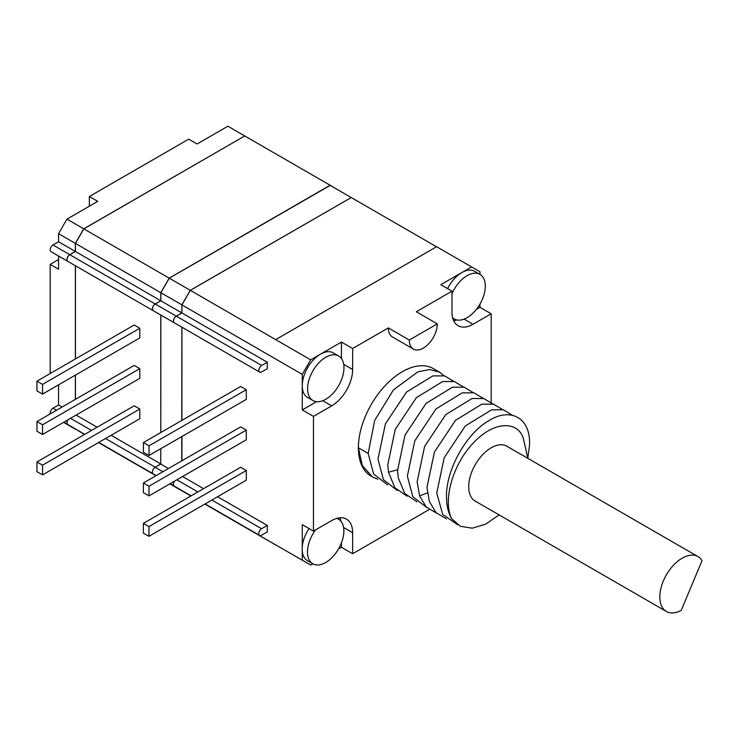 <?xml version="1.0" encoding="UTF-8"?>
<svg xmlns="http://www.w3.org/2000/svg" width="739" height="739" viewBox="0 0 739 739"><rect width="100%" height="100%" fill="white"/><g stroke="black" fill="none" stroke-linecap="round" stroke-linejoin="round"><path stroke-width="1.11" d="M153.407 310.749A3.954 2.282 -60 0 1 153.213 310.666A3.954 2.282 -60 0 1 152.613 307.489A3.954 2.282 -60 0 1 155.199 304.006L69.835 254.724A3.954 2.282 120 0 0 67.249 258.207A3.954 2.282 120 0 0 67.859 261.384L153.213 310.666M160.788 300.773L160.788 292.69L75.433 243.408L75.433 251.491L160.788 300.773L155.199 304.006M160.788 292.69L169.185 278.15L330.111 185.24L338.508 190.2M152.724 470.346A3.954 2.282 -60 0 1 155.199 467.205L105.52 438.523M160.769 463.99L155.199 467.205M160.788 419.475L160.788 315.017M76.135 415.096L97.123 427.216M111.118 435.289L160.769 463.953M75.433 265.754L75.433 358.942M75.433 375.098L75.433 399.337M36.95 421.553L36.95 431.253L42.548 434.486L139.8 378.331L139.8 368.641L134.202 365.408L36.95 421.553L42.548 424.786L139.8 368.641M36.95 381.158L36.95 390.857L42.548 394.09L139.8 337.935L139.8 328.245L134.202 325.012L36.95 381.158L42.548 384.391L139.8 328.245M36.95 461.949L36.95 471.648L42.548 474.881L139.8 418.727L139.8 409.036L134.202 405.803L36.95 461.949L42.548 465.182L139.8 409.036M67.988 419.798A3.954 2.282 120 0 0 67.859 424.583L84.763 434.347M75.433 428.953L84.523 434.486M330.111 185.24L244.757 135.958L83.83 228.868L75.433 243.408M75.433 251.491L69.835 254.724M155.966 475.722L98.518 442.559M169.185 278.15L83.83 228.868M67.822 261.357A3.954 2.282 -60 0 1 67.785 261.338A3.954 2.282 -60 0 1 67.175 258.17A3.954 2.282 -60 0 1 69.762 254.678L52.977 244.988A3.954 2.282 120 0 0 50.391 248.47A3.954 2.282 120 0 0 50.991 251.648L67.785 261.338M244.757 135.958L83.756 228.831L75.36 243.371L75.36 251.454L69.762 254.678M83.756 434.042L75.36 428.916M63.776 422.228L67.785 424.537A3.954 2.282 -60 0 1 67.785 424.537A3.954 2.282 -60 0 1 67.84 419.881M75.36 399.383L75.36 375.144M75.36 358.978L75.36 265.717M62.141 407.013L58.566 404.954L58.566 384.834M58.566 256.017L58.566 269.227L50.178 264.377L50.178 373.528M58.566 404.954L52.977 408.187A3.954 2.282 120 0 0 50.28 413.858M75.36 429.193L63.536 422.366M244.683 135.921L227.889 126.221L197.11 143.994L188.713 139.154L89.354 196.509L97.751 201.359L66.963 219.132L83.756 228.831M75.36 243.371L58.566 233.672L66.963 219.132M58.566 233.672L58.566 241.755L52.977 244.988M50.178 264.377L58.566 259.528M89.354 196.509L89.354 206.209M75.36 251.454L58.566 241.755M176.325 316.181A3.954 2.282 120 0 0 173.739 319.673A3.954 2.282 120 0 0 174.349 322.841L259.703 372.123A3.954 2.282 -60 0 1 259.103 368.955A3.954 2.282 -60 0 1 261.689 365.463L176.325 316.181L181.923 312.957L267.287 362.239L261.689 365.463M181.923 327.22L181.923 420.362M181.923 436.518L181.923 460.757M174.432 481.228A3.954 2.282 120 0 0 174.247 486.105L191.124 495.851M181.923 490.53L190.865 495.998M436.509 246.78L351.256 197.553L190.329 290.335L181.923 304.884L181.923 312.957M267.287 362.239L267.287 368.706L261.68 371.929A3.954 2.282 -60 0 1 259.703 372.123M312.911 400.529A25.726 14.854 120 0 0 332.735 393.638A25.726 14.854 120 0 0 343.968 367.745A25.726 14.854 -60 0 0 338.638 355.967A25.726 14.854 -60 0 0 318.814 362.867A25.726 14.854 -60 0 0 307.581 388.751A25.726 14.854 120 0 0 312.911 400.529L307.6 397.462A25.726 14.854 -60 0 1 302.269 385.684L302.269 374.377L181.923 304.884M182.579 476.535L203.585 488.664M217.589 496.747L267.287 525.438L261.588 528.727L211.89 500.026M261.588 528.727A3.954 2.282 -60 0 0 259.001 532.209A3.954 2.282 -60 0 0 259.611 535.387A3.954 2.282 -60 0 0 261.588 535.184L267.287 531.904L267.287 525.438M267.287 540.107L204.879 504.072L302.269 560.19L302.269 551.072A25.726 14.854 -60 0 0 307.498 560.716L312.809 563.783A25.726 14.854 120 0 0 332.642 556.892A25.726 14.854 120 0 0 343.866 531.008A25.726 14.854 -60 0 0 338.536 519.231L336.975 518.325M190.874 495.989L181.923 490.825M341.446 358.535L341.446 342.055L320.458 354.175A25.726 14.854 -60 0 0 302.269 385.684L302.269 409.923L313.465 416.38L313.465 531.11L302.269 524.644L302.269 546.694A25.726 14.854 -60 0 1 309.022 528.551M143.366 523.378L143.366 533.078L148.964 536.311L246.29 480.193L246.29 470.503L240.692 467.27L143.366 523.378L148.964 526.611L246.29 470.503M143.421 442.559L143.412 452.259L149.01 455.492L246.29 399.402L246.29 389.712L240.692 386.479L143.421 442.559L149.019 445.793L246.29 389.712M143.394 482.973L143.384 492.673L148.982 495.897L246.29 439.797L246.29 430.107L240.692 426.874L143.394 482.973L148.992 486.207L246.29 430.107M302.269 374.377L310.666 359.828L190.329 290.335M338.638 355.967L333.326 352.9A25.726 14.854 -60 0 0 320.458 354.175L310.666 359.828M302.269 409.923L316.541 401.683M447.603 288.626A25.726 14.854 -60 0 1 461.792 272.58L471.584 266.918L436.601 246.724L275.684 339.626M452 293.688A25.726 14.854 -60 0 1 479.971 274.372L474.66 271.305A25.726 14.854 -60 0 0 461.792 272.58L440.804 284.691L452 291.157L416.316 311.756L437.303 323.876L409.314 340.032L388.326 327.922L352.642 348.522L341.446 342.055M471.584 266.918L479.981 271.767L479.981 274.381M479.971 274.372A25.726 14.854 -60 0 1 485.301 286.15A25.726 14.854 120 0 1 474.069 312.043A25.726 14.854 120 0 1 454.245 318.934L452.721 318.047M476.35 309.419L479.981 307.313L479.981 304.062M453.644 320.624A29.68 17.136 120 0 0 456.988 319.95M452.637 317.733A25.726 14.854 120 0 0 454.245 318.934M491.176 402.321L491.176 313.779L479.981 307.313M267.287 539.997L275.564 544.902M312.828 563.792L310.666 565.039L302.269 560.19M315.553 529.9A25.726 14.854 -60 0 0 307.489 552.015A25.726 14.854 120 0 0 312.809 563.783M302.269 546.694A25.726 14.854 -60 0 0 302.168 548.938A25.726 14.854 120 0 0 302.269 551.072M340.947 521.272A29.68 17.136 120 0 0 339.801 517.799M338.527 548.957L341.446 547.266L341.446 542.869M336.651 518.418A25.726 14.854 -60 0 1 338.536 519.231M313.465 531.11L331.654 520.607A29.68 17.136 120 0 1 346.499 519.138A29.68 17.136 120 0 1 352.642 532.727L343.589 527.498M388.326 327.922A19.787 11.427 120 0 0 392.427 336.975L413.415 349.094A19.787 11.427 120 0 0 428.666 343.792A19.787 11.427 120 0 0 437.303 323.876M452 291.157L452 312.163A29.68 17.136 120 0 0 458.143 325.751A29.68 17.136 120 0 0 472.988 324.282L464.055 319.128M491.176 313.779L472.988 324.282M352.642 532.727L352.642 553.733L429.174 509.55M313.465 416.38L331.654 405.877A29.68 17.136 120 0 0 352.642 369.528L343.709 364.364M352.642 348.522L352.642 369.528M443.982 375.735L439.511 372.16L433.387 368.632A62.141 35.878 120 0 0 385.509 385.278A62.141 35.878 120 0 0 358.378 447.816A62.141 35.878 120 0 0 371.246 476.258M409.314 340.032A19.787 11.427 120 0 0 413.415 349.094M352.642 553.733L341.446 547.266M439.511 372.16L429.618 369.537L417.932 371.8L393.462 389.869L374.664 420.473L368.179 453.469L358.378 447.816L362.341 465.653L372.474 476.969L377.721 479.186M463.565 387.051L454.393 381.546L442.643 381.555L416.362 397.665L395.236 429.405L387.763 464.776L388.492 472.193L394.931 487.832L407.115 496.146M453.774 381.398L444.601 375.892L432.842 375.902L406.57 392.012L385.444 423.752L377.971 459.122L383.43 479.703L397.314 490.493M368.179 453.469L373.629 474.05L387.522 484.839M416.907 501.809L404.723 493.486L398.284 477.847L397.564 470.438L405.037 435.059L426.163 403.318L452.434 387.208L464.184 387.199L473.366 392.705M492.959 404.011L483.777 398.515L472.027 398.524L445.746 414.634L424.62 446.374L417.156 481.745L419.576 495.841L426.237 507L436.5 513.115M483.158 398.358L473.985 392.852L462.226 392.862L435.955 408.981L414.828 440.721L407.355 476.092L412.815 496.673L426.699 507.462M446.291 518.769L436.028 512.654L429.368 501.495L426.948 487.398L434.421 452.028L455.547 420.288L481.819 404.178L493.578 404.168L502.751 409.674M527.868 458.365L523.12 437.543C516.57 420.075 492.645 421.784 473.191 443.188C453.413 463.565 442.439 499.592 451.594 518.621L460.452 526.316L472.249 528.182L485.634 524.173L499.102 514.889M527.905 457.635L529.521 445.146C530.944 418.154 510.695 406.468 488.026 421.193C465.367 434.523 445.118 471.482 446.541 498.714C446.79 506.548 448.471 513.189 451.594 518.621M512.543 415.327L503.37 409.822L491.62 409.831L465.339 425.941L444.213 457.681L436.74 493.052L442.698 514.427L457.82 524.856M476.6 501.892A31.759 18.336 -60 0 1 475.297 501.254A31.759 18.336 -60 0 1 468.72 486.715A31.759 18.336 -60 0 1 482.585 454.753A31.759 18.336 -60 0 1 507.056 446.236A31.759 18.336 -60 0 1 508.266 447.049M148.964 536.311L148.964 526.611M149.01 455.492L149.019 445.793M148.982 495.897L148.992 486.207M174.312 322.823A3.954 2.282 -60 0 1 174.275 322.804A3.954 2.282 -60 0 1 173.674 319.627A3.954 2.282 -60 0 1 176.261 316.144L181.859 312.92L181.859 304.837L190.265 290.298L351.256 197.553M181.748 490.724L169.868 483.86L181.748 490.428M174.21 486.077A3.954 2.282 -60 0 1 174.173 486.059A3.954 2.282 -60 0 1 174.284 481.32M181.766 460.85L181.776 436.601M181.794 420.436L181.849 327.174M181.859 304.837L160.871 292.718L160.862 300.801L155.264 304.025A3.954 2.282 120 0 0 152.677 307.516A3.954 2.282 120 0 0 153.287 310.685L174.275 322.804M160.853 315.054L160.788 432.546M160.779 448.712L160.769 464.055L168.483 468.508M156.123 475.639L153.185 473.939A3.954 2.282 120 0 1 152.585 470.771A3.954 2.282 120 0 1 155.172 467.279L160.769 464.055M351.191 197.516L330.194 185.397L169.268 278.178L160.871 292.718M190.265 290.298L169.268 278.178M160.862 300.801L181.859 312.92M42.548 434.486L42.548 424.786M42.548 394.09L42.548 384.391M42.548 474.881L42.548 465.182M666.356 611.449A31.666 18.281 -60 0 0 670.162 612.779A31.666 18.281 120 0 0 681.21 610.423L702.05 560.624A31.666 18.281 120 0 0 698.022 556.606A31.666 18.281 120 0 0 694.217 555.275A31.666 18.281 -60 0 0 664.731 577.926A31.666 18.281 -60 0 0 666.356 611.449L474.096 500.442M91.525 430.44L70.538 418.329M56.543 410.247L52.977 408.187M331.654 405.877L322.721 400.723M388.492 472.193L397.545 469.819M419.576 495.841L427.391 492.987M197.895 491.943L176.88 479.814M155.264 304.025L176.261 316.144M155.172 467.279L162.885 471.731M152.825 473.634L98.758 442.421M259.611 535.387L205.128 503.933M170.118 483.712L174.173 486.059M698.022 556.606L505.762 445.599"/></g></svg>
